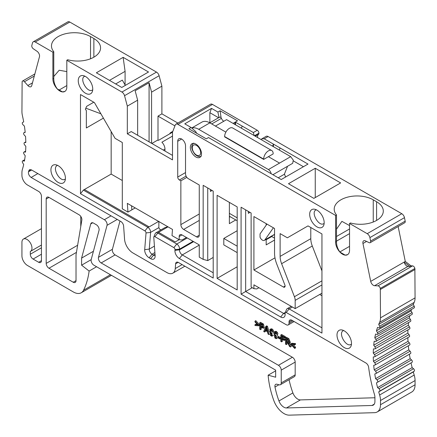 <?xml version="1.0" encoding="UTF-8"?>
<svg xmlns="http://www.w3.org/2000/svg" width="437" height="437" viewBox="0 0 437 437"><rect width="100%" height="100%" fill="white"/><g stroke="black" fill="none" stroke-linecap="round" stroke-linejoin="round"><path stroke-width="0.66" d="M219.461 117.356C220.073 116.777 220.729 117.111 221.422 118.356L211.732 123.955M266.947 224.083L260.042 233.91L260.042 237.193A3.944 2.278 -120 0 0 264.412 240.35A3.944 2.278 -120 0 0 264.86 239.94L274.545 234.352M191.696 128.019L201.97 122.087A15.77 9.106 -120 0 1 209.858 122.868L198.704 129.308A15.77 9.106 -120 0 0 191.783 128.09M324.145 223.378L323.762 223.646C318.923 227.005 310.549 212.502 315.88 209.984L316.301 209.787M316.923 210.121A10.253 5.921 -120 0 0 314.34 209.176A10.253 5.921 -120 0 0 311.799 221.45A10.253 5.921 -120 0 0 323.697 225.388A10.253 5.921 -120 0 0 316.923 210.121M84.882 76.18L84.456 76.377C79.124 78.889 87.498 93.398 92.344 90.033L92.726 89.765M85.505 76.508A10.253 5.921 60 0 1 92.273 91.775A10.253 5.921 60 0 1 80.375 87.837A10.253 5.921 60 0 1 82.915 75.568A10.253 5.921 60 0 1 85.505 76.508M257.573 137.535A5.916 3.414 60 0 1 258.529 134.323L255.268 136.202M195.918 156.998A7.888 4.556 -120 0 0 199.856 157.386A7.888 4.556 -120 0 0 199.856 148.28A7.888 4.556 -120 0 0 191.974 143.729A7.888 4.556 -120 0 0 190.761 150.044A7.888 4.556 -120 0 0 195.918 156.998M344.247 330.853A10.253 5.921 60 0 1 351.02 346.12A10.253 5.921 60 0 1 339.123 342.182A10.253 5.921 60 0 1 341.663 329.908A10.253 5.921 60 0 1 344.247 330.853M343.624 330.525L343.203 330.722C337.872 333.234 346.246 347.737 351.091 344.378L351.474 344.11M377.972 285.847A2.365 1.366 60 0 1 380.294 288.436L380.496 317.846A15.77 9.106 60 0 1 379.616 322.353A114.352 66.02 -120 0 0 378.71 324.412L379.622 326.188A1.579 0.912 60 0 1 379.556 327.887A1.579 0.912 60 0 1 378.961 327.903L377.568 327.379A114.352 66.02 -120 0 0 376.448 330.82L377.453 332.557A1.579 0.912 60 0 1 377.453 334.376A1.579 0.912 60 0 1 376.951 334.42L375.585 334.054A114.352 66.02 -120 0 0 374.782 337.774L375.864 339.451A1.579 0.912 60 0 1 375.935 341.384A1.579 0.912 60 0 1 375.53 341.45L374.203 341.242A114.352 66.02 -120 0 0 373.717 345.208L374.875 346.814A1.579 0.912 60 0 1 375.022 348.868A1.579 0.912 60 0 1 374.706 348.939L373.427 348.89A114.352 66.02 -120 0 0 373.264 353.074L374.487 354.598A1.579 0.912 60 0 1 374.717 356.761A1.579 0.912 60 0 1 374.487 356.832L373.264 356.942A114.352 66.02 -120 0 0 373.427 361.312L374.706 362.743A1.579 0.912 60 0 1 375.022 365.004A1.579 0.912 60 0 1 374.875 365.064L373.717 365.332A114.352 66.02 -120 0 0 374.203 369.855L375.53 371.182A1.579 0.912 60 0 1 375.935 373.537A1.579 0.912 60 0 1 375.864 373.575L374.782 373.996A114.352 66.02 -120 0 0 375.585 378.644L376.951 379.851A1.579 0.912 60 0 1 377.453 382.299L376.448 382.872A114.352 66.02 -120 0 0 377.568 387.603L378.961 388.69A1.579 0.912 60 0 1 379.622 391.17L378.71 391.896A114.352 66.02 -120 0 0 379.616 395.004A15.77 9.106 60 0 1 380.496 400.521L380.496 404.722A15.77 9.106 60 0 1 377.229 411.944A15.77 9.106 60 0 1 374.525 412.675L289.349 415.15A16.251 9.385 60 0 1 273.835 400.609A73.318 42.329 60 0 1 268.132 375.197L275.66 377.213L275.66 370.134L93.889 265.188A3.944 2.278 60 0 1 91.196 259.583L99.03 230.354A3.944 2.278 -120 0 0 96.337 224.744L93.452 223.078A3.944 2.278 -120 0 0 91.48 222.886A3.944 2.278 -120 0 0 90.759 223.913L81.599 258.092L81.599 265.177L89.126 271.055A102.203 59.006 60 0 1 83.554 290.228A15.77 9.106 60 0 1 81.26 292.757A15.77 9.106 60 0 1 73.372 291.976L27.509 265.499A7.888 4.556 60 0 1 21.932 255.836L21.932 242.317A7.096 4.097 60 0 1 23.401 239.066A7.096 4.097 60 0 1 30.497 243.163A7.096 4.097 60 0 1 30.497 251.362A7.096 4.097 60 0 1 30.295 251.466L30.295 254.23A3.944 2.278 -120 0 0 33.086 259.059L38.658 262.276A3.944 2.278 -120 0 0 40.63 262.473A3.944 2.278 -120 0 0 41.449 260.665L41.449 196.279A3.944 2.278 -120 0 0 38.658 191.444L27.509 185.009A7.888 4.556 60 0 1 21.932 175.352L21.932 172.806A15.77 9.106 60 0 1 22.402 169.37A114.352 66.02 -120 0 0 23.702 164.509L22.653 162.81A1.579 0.912 60 0 1 22.609 160.914A1.579 0.912 60 0 1 23.052 160.86L24.401 161.133A114.352 66.02 -120 0 0 25.199 155.752L24.057 154.135A1.579 0.912 60 0 1 23.92 152.103A1.579 0.912 60 0 1 24.259 152.032L25.548 152.114A114.352 66.02 -120 0 0 25.816 146.362L24.592 144.838A1.579 0.912 60 0 1 24.363 142.68A1.579 0.912 60 0 1 24.592 142.609L25.816 142.5A114.352 66.02 -120 0 0 25.548 136.442L24.259 135.028A1.579 0.912 60 0 1 23.92 132.75A1.579 0.912 60 0 1 24.057 132.695L25.199 132.395A114.352 66.02 -120 0 0 24.401 126.096L23.052 124.813A1.579 0.912 60 0 1 22.609 122.42A1.579 0.912 60 0 1 22.653 122.398L23.702 121.912A114.352 66.02 -120 0 0 22.402 115.554A15.77 9.106 60 0 1 21.932 111.572L22.129 81.653A2.365 1.366 60 0 1 22.566 81.036A2.365 1.366 60 0 1 24.45 81.741L27.848 85.526A3.944 2.278 -120 0 0 30.994 86.706A3.944 2.278 -120 0 0 31.715 85.679L39.472 56.739A3.944 2.278 -120 0 0 37.019 51.282L33.294 48.753A2.365 1.366 60 0 1 31.819 45.481L32.529 42.837A3.944 2.278 60 0 1 33.25 41.81A3.944 2.278 60 0 1 35.222 42.007L52.882 52.2L52.882 78.922A9.86 5.692 -120 0 0 57.181 88.842A9.86 5.692 -120 0 0 64.78 91.486A9.86 5.692 -120 0 0 66.823 86.974L66.823 60.251L121.923 92.06A3.944 2.278 60 0 1 124.545 95.692L127.325 106.125L127.325 133.815L172.495 159.893L172.495 132.203L175.275 124.982A3.944 2.278 60 0 1 175.925 124.184A3.944 2.278 60 0 1 177.897 124.381L335.605 215.43L335.605 242.153A9.86 5.692 60 0 0 339.91 252.073A9.86 5.692 60 0 0 347.502 254.716A9.86 5.692 60 0 0 349.545 250.199L349.545 223.476L367.206 233.675A3.944 2.278 60 0 1 369.899 237.613L370.603 241.077A2.365 1.366 60 0 1 370.172 242.693A2.365 1.366 60 0 1 369.134 242.65L365.403 240.874A3.944 2.278 -120 0 0 363.677 240.809A3.944 2.278 -120 0 0 362.956 243.502L370.707 281.395A3.944 2.278 -120 0 0 374.58 285.711L377.972 285.847L412.55 265.882A2.365 1.366 60 0 1 414.871 268.476L415.068 297.887A15.77 9.106 60 0 1 414.189 302.388A114.352 66.02 -120 0 0 413.287 304.452L414.194 306.228A1.579 0.912 60 0 1 414.129 307.927L379.556 327.887M58.176 165.689A10.253 5.921 60 0 1 64.949 180.956A10.253 5.921 60 0 1 53.052 177.023A10.253 5.921 60 0 1 55.592 164.749A10.253 5.921 60 0 1 58.176 165.689M57.553 165.361L57.132 165.557C51.801 168.07 60.175 182.579 65.02 179.219L65.403 178.952M266.177 223.64L266.177 225.181M253.908 270L253.908 216.555L274.545 228.469L274.545 253.181A23.658 13.662 -120 0 0 276.785 264.134L284.875 284.984A2.365 1.366 60 0 1 284.607 287.158A2.365 1.366 60 0 1 283.427 287.043L253.908 270L274.982 257.835M266.177 239.334L266.177 244.889L274.545 240.06M274.545 238.127L271.754 236.515L271.754 236.111M73.236 282.236A3.944 2.278 -120 0 0 75.208 282.433A3.944 2.278 -120 0 0 76.022 280.63L76.022 254.875L81.839 220.155A3.944 2.278 -120 0 0 79.092 214.791L48.977 197.404A3.944 2.278 -120 0 0 47.005 197.207A3.944 2.278 -120 0 0 46.191 199.015L46.191 263.402A3.944 2.278 -120 0 0 48.977 268.236L73.236 282.236L76.022 280.63M286.459 407.961A7.888 4.556 60 0 1 278.953 400.964L292.894 392.918A7.888 4.556 -120 0 0 300.399 399.91L286.459 407.961L371.936 405.481L374.28 404.127M278.953 400.964A65.43 37.773 60 0 1 274.988 387.018A3.944 2.278 60 0 1 275.714 384.341A3.944 2.278 60 0 1 276.96 384.232L279.167 384.822A3.944 2.278 -120 0 0 280.417 384.707A3.944 2.278 -120 0 0 281.237 382.905L281.237 370.134A3.944 2.278 -120 0 0 278.445 365.299L101.16 262.948A3.944 2.278 60 0 1 98.467 257.338L107.043 225.323A3.944 2.278 -120 0 0 104.35 219.713L31.147 177.449C29.132 175.925 28.236 174.052 28.454 171.839L29.465 169.698L31.437 169.889L120.831 221.504A3.944 2.278 60 0 1 123.611 226.044L124.572 239.312A11.832 6.828 -120 0 0 132.903 252.941L166.912 272.579A11.832 6.828 -120 0 0 172.828 273.163A11.832 6.828 -120 0 0 175.248 268.569L175.625 263.806A3.944 2.278 60 0 1 176.433 262.271A3.944 2.278 60 0 1 178.405 262.468L286.251 324.735A3.944 2.278 -120 0 0 288.223 324.931A3.944 2.278 -120 0 0 289.043 323.123L289.043 321.84A3.944 2.278 60 0 1 289.857 320.031A3.944 2.278 60 0 1 291.829 320.228L365.889 362.983A3.944 2.278 60 0 1 368.648 367.315A122.234 70.575 -120 0 0 374.482 394.545A7.888 4.556 60 0 1 374.919 397.304L374.919 401.505A7.888 4.556 60 0 1 373.285 405.11A7.888 4.556 60 0 1 371.936 405.481M185.528 145.789L185.528 173.86A3.944 2.278 -120 0 0 188.32 178.689L199.261 185.004L199.261 235.232A3.944 2.278 60 0 1 198.447 237.034A3.944 2.278 60 0 1 196.475 236.843L183.649 229.436A3.944 2.278 60 0 1 180.858 224.607L180.858 180.82L179.394 179.978A2.365 1.366 60 0 1 177.722 177.078L177.722 141.282A5.523 3.185 60 0 1 178.864 138.753A5.523 3.185 60 0 1 183.119 140.233A5.523 3.185 60 0 1 185.528 145.789M217.107 195.306L237.182 206.898L237.182 289.966L217.107 278.374L217.107 195.306M321.943 270.885L312.286 245.993A15.77 9.106 60 0 1 310.789 238.689L280.117 256.399L280.117 233.62L287.371 237.804L308.003 225.896L321.943 233.942L321.943 333.103L286.251 312.499A1.579 0.912 -120 0 0 285.214 312.728A1.579 0.912 -120 0 0 285.137 313.143L285.137 314.432A6.309 3.643 60 0 1 284.842 316.098A6.309 3.643 60 0 1 280.68 317.011L241.082 294.15L241.082 207.22L251.122 213.016L251.122 287.065L253.908 288.677L253.908 284.815L295.177 308.637L295.177 300.377A7.888 4.556 60 0 0 294.429 296.728L321.943 280.844M280.117 256.399A15.77 9.106 -120 0 0 281.614 263.702L294.429 296.728M131.57 205.811L131.865 209.842L127.959 212.098L122.305 208.831L122.305 142.511L115.057 138.321L94.425 102.586L80.484 94.539L80.484 193.7L144.915 230.9L147.815 227.295A3.944 2.278 60 0 1 150.59 232.397L149.268 249.101A3.944 2.278 -120 0 0 152.043 254.208L153.573 255.088A3.944 2.278 -120 0 0 155.102 255.443M127.959 212.098L127.325 203.358L172.495 229.436L172.009 235.592L179.186 239.738L179.186 236.521A3.944 2.278 60 0 1 180 234.713A3.944 2.278 60 0 1 181.972 234.909L199.261 244.889L199.261 257.125L203.167 259.376L203.167 185.326L213.201 191.122L213.201 278.052L179.378 258.524A6.309 3.643 60 0 1 174.937 250.357L174.991 249.664A1.579 0.912 -120 0 0 173.877 247.621L154.906 236.668A1.579 0.912 -120 0 0 153.862 236.892A1.579 0.912 -120 0 0 153.791 237.428L155.119 255.656A6.309 3.643 60 0 1 154.84 257.786A6.309 3.643 60 0 1 150.672 258.693L149.148 257.814A6.309 3.643 60 0 1 144.702 249.647L146.029 232.943A1.579 0.912 -120 0 0 144.915 230.9M93.78 102.214L86.63 106.338L85.384 109.239L86.34 110.594L86.34 127.981L103.4 118.132M115.668 83.948L122.305 80.113L125.348 85.379M85.821 108.163L100.898 113.8M157.997 140.255L157.997 116.111L174.931 125.883M235.51 124.796L235.51 122.223L253.351 132.526L257.256 130.275A2.365 1.366 60 0 1 258.928 133.17L254.476 135.743M158.609 221.417L149.11 226.901A3.944 2.278 -120 0 0 148.82 226.716L84.385 189.516L111.156 174.079L122.305 180.519M111.156 174.079L111.156 131.564M125.069 84.893L125.097 71.357L109.479 80.37M123.13 57.345L96.364 72.799L121.748 87.455L148.514 72.001L123.13 57.345L125.097 71.357M84.385 189.516L83.38 190.095L147.815 227.295L148.82 226.716M83.38 190.095L80.484 193.7M373.247 222.018L373.247 199.818A22.871 13.203 180 0 0 348.322 196.956A22.871 13.203 180 0 0 334.207 209.154A22.871 13.203 180 0 0 336.495 214.917L336.495 241.639C336.441 245.337 337.604 248.828 339.986 252.111L345.219 255.132L347.65 254.624M349.545 246.348L339.849 251.947M349.545 233.62L336.495 241.153M33.25 41.81L67.828 21.85A3.944 2.278 60 0 1 69.794 22.047L156.495 72.1A3.944 2.278 60 0 1 159.117 75.732L161.898 86.165L161.898 113.855L177.859 123.07M175.925 124.184L210.497 104.225A3.944 2.278 60 0 1 212.469 104.416L257.256 130.275M254.585 135.809L258.928 133.17M258.928 133.301A2.365 1.366 60 0 1 258.529 134.323M273.425 146.69L273.425 144.117L264.205 138.791L261.758 138.868L266.133 136.344A3.944 2.278 60 0 1 268.105 136.535L401.778 213.709A3.944 2.278 60 0 1 404.471 217.653L405.181 221.117A2.365 1.366 60 0 1 404.744 222.733L370.172 242.693M398.145 226.541L405.285 261.43A3.944 2.278 -120 0 0 405.285 261.452L404.17 262.096A3.944 2.278 -120 0 0 408.038 266.395L374.58 285.711M408.038 266.395L409.857 266.466L410.971 265.822L405.285 261.452M410.971 265.822L412.55 265.882M411.452 309.472A114.352 66.02 -120 0 0 411.026 310.86L412.025 312.592A1.579 0.912 60 0 1 412.025 314.416L377.453 334.376M409.786 315.705A114.352 66.02 -120 0 0 409.354 317.814L410.441 319.485A1.579 0.912 60 0 1 410.512 321.424L375.935 341.384M408.6 322.528A114.352 66.02 -120 0 0 408.289 325.248L409.447 326.854A1.579 0.912 60 0 1 409.6 328.908L375.022 348.868M407.95 329.859A114.352 66.02 -120 0 0 407.836 333.114L409.059 334.638A1.579 0.912 60 0 1 409.294 336.796L374.717 356.761M407.852 337.632A114.352 66.02 -120 0 0 408 341.352L409.283 342.783A1.579 0.912 60 0 1 409.6 345.044A1.579 0.912 60 0 1 409.447 345.099M408.327 345.776A114.352 66.02 -120 0 0 408.775 349.895L410.103 351.222A1.579 0.912 60 0 1 410.512 353.577A1.579 0.912 60 0 1 410.441 353.609L376 373.493M409.387 354.227A114.352 66.02 -120 0 0 410.157 358.684L411.523 359.891A1.579 0.912 60 0 1 412.025 362.339L377.453 382.299M376.448 382.872L411.026 362.912A114.352 66.02 -120 0 0 412.14 367.643L413.533 368.73A1.579 0.912 60 0 1 414.194 371.21L413.287 371.936A114.352 66.02 -120 0 0 414.189 375.039A15.77 9.106 60 0 1 415.068 380.556L415.068 384.762A15.77 9.106 60 0 1 411.801 391.984L377.229 411.944M80.763 216.397L80.763 226.568M64.927 91.393L62.496 91.901L57.263 88.88C54.893 85.619 53.735 82.129 53.773 78.409L53.773 51.686L52.882 52.2M53.773 51.686A22.871 13.203 180 0 1 51.479 45.923A22.871 13.203 180 0 1 65.599 33.725A22.871 13.203 180 0 1 90.519 36.588L93.868 38.516A22.871 13.203 180 0 1 100.565 47.852A22.871 13.203 180 0 1 67.713 59.732L66.823 60.251M321.943 295.762L319.715 294.472M315.252 168.267L340.636 182.923L313.87 198.376L288.486 183.72L315.252 168.267L315.252 197.579M310.789 238.689L310.789 227.502M272.612 146.215L273.425 144.117L308.003 164.077L281.237 179.531L208.52 137.551L206.291 138.84L188.888 128.789L191.116 127.5L184.764 123.835L211.53 108.381L217.883 112.047L220.111 110.763L221.1 117.777M349.545 225.574L341.909 221.351L336.495 229.19M292.894 392.918A65.43 37.773 60 0 1 289.081 379.709M300.399 399.91L374.919 397.752M280.417 384.707L294.358 376.661A3.944 2.278 -120 0 0 295.177 374.853L295.177 362.082A3.944 2.278 -120 0 0 292.386 357.253L115.1 254.897A3.944 2.278 60 0 1 112.407 249.287L119.984 221.013M282.378 339.407L282.378 341.368L281.543 341.849L281.543 338.921L284.159 340.434L285 339.953L285 339.194L282.378 337.681L282.378 336.654M281.543 341.849L280.805 341.423L280.805 334.982L281.641 334.502L285.405 336.67L285.405 337.43L284.569 337.916L281.543 336.168L281.543 338.162L284.159 339.675L284.159 340.434M275.053 333.813L276.348 333.704M277.167 334.398L278.052 336.834M277.817 337.768L277.817 336.971L279.926 338.183L279.926 338.981L277.817 337.768L276.058 338.68L274.851 337.987L274.261 331.749L276.047 331.273L277.451 332.481L277.954 333.944L277.118 334.431L276.435 334.097L276.179 333.273L274.769 332.481L274.212 334.294L274.441 334.103L276.665 338.599M274.261 331.749L276.047 331.273M275.244 332.431L275.053 333.748M270.716 331.312L272.016 331.202M272.835 331.896L273.578 333.294M273.578 335.103L271.727 336.184L270.519 335.485L269.924 329.247L271.716 328.771L273.114 329.979L273.622 331.443L272.781 331.929L272.104 331.596L271.847 330.771L270.437 329.979L269.88 331.792L270.11 331.601L272.327 336.097M269.924 329.247L271.716 328.771M270.913 329.93L270.721 331.246M265.63 330.711L265.319 331.514L264.483 332L263.702 331.546L265.843 326.346L266.679 325.86L267.477 326.319L269.214 332.24M263.467 328.263L262.648 324.56L259.693 322.796L260.528 322.309L263.484 324.079L264.303 327.783L263.467 328.263L260.436 327.045L260.436 329.662L261.271 329.176L261.271 327.526M294.675 348.436L294.675 347.65L291.741 344.558L294.675 344.859L295.51 344.378L295.51 343.591L291.818 343.258L290.982 343.744L290.982 344.482L294.675 348.436L295.51 347.95L295.51 347.169L293.178 344.706M255.809 320.671L259.502 324.604L259.502 325.341L258.666 325.822L254.973 325.516L254.973 324.729L257.896 325.019L254.973 321.938L254.973 321.151L255.809 320.671M254.973 324.729L255.809 324.243L257.306 324.391M277.817 336.971L278.653 336.49L280.762 337.703L280.762 338.5L279.926 338.981M287.114 342.204L287.114 344.099L286.279 344.58L286.279 341.723L287.546 342.482L289.523 346.459L290.452 346.994L291.288 346.508L289.682 342.941M289.589 342.996L288.01 339.145L285.536 337.714L286.377 337.233L288.846 338.659L290.425 342.51L289.589 342.996L288.425 342.892L290.452 346.994M248.336 211.404L248.336 213.338L250.008 212.371M245.654 209.858L245.654 291.512L252.236 287.71M261.758 138.868L260.965 139.49M233.063 123.381L237.52 120.809L220.111 110.763M235.286 122.098L234.696 124.326M336.495 214.917L335.605 215.43M373.247 199.818L376.59 201.747A22.871 13.203 180 0 1 383.293 211.082A22.871 13.203 180 0 1 350.436 222.963L349.545 223.476M180.858 180.82L186.85 177.362M196.694 133.296L195.689 131.553L191.116 127.5M237.182 266.783L217.107 278.374M153.862 236.892L155.195 233.631A3.944 2.278 60 0 1 155.829 232.866A3.944 2.278 60 0 1 157.801 233.063L176.777 244.015A3.944 2.278 60 0 1 179.552 249.123L179.498 249.817A3.944 2.278 -120 0 0 182.278 254.918L213.201 272.775M266.177 239.738L271.754 236.515M280.117 147.979L279.303 150.082M229.376 217.2L230.212 216.719M242.202 126.091L241.388 128.188M303.431 166.715L293.467 160.963M254.192 135.579L253.351 132.526M218.604 117.744L209.858 112.691L211.53 108.381M209.858 122.792L209.858 112.691M207.733 187.965L207.733 260.605L213.201 257.448M212.087 190.477L210.416 191.444L210.416 189.516M253.908 288.677L256.809 288.933L258.928 287.71M237.182 246.178L223.799 238.449L223.799 244.889L237.182 252.619M223.799 238.449L237.182 230.725M229.376 202.391L229.376 223.64L235.789 219.937M241.082 294.15L245.654 291.512L283.575 313.405A3.944 2.278 -120 0 0 285.137 313.75M66.823 85.576L59 90.093M53.773 76.513L59.181 70.242L66.823 71.597M160.958 229.906L159.51 229.07L158.855 227.628L158.855 221.275M167.824 226.743L164.902 227.628L155.829 232.866M168.01 226.847L158.516 232.331A3.944 2.278 -120 0 1 158.806 232.484L175.226 241.961L179.132 239.705M163.296 150.077L164.968 149.11A6.702 3.873 60 0 0 161.898 142.216L172.495 136.098M164.968 149.11L164.968 151.038M172.495 155.386L131.231 131.564L127.325 133.815M169.731 133.831A6.702 3.873 -120 0 1 170.818 132.52A6.702 3.873 -120 0 1 172.495 132.236L158.555 140.288A6.702 3.873 -120 0 0 156.872 140.567L151.852 143.467M151.584 143.314L151.584 92.125L149.072 82.713L149.072 141.867M137.644 135.262L137.644 100.171L135.131 90.759L149.072 82.713M137.644 100.171L127.325 106.125M131.865 209.836L135.202 207.908M186.435 237.488L182.082 240L179.186 239.738M161.898 113.855L157.997 116.111M161.898 86.165L151.584 92.125M96.588 266.745L89.126 271.055M91.186 259.638L81.599 265.177M93.431 251.264L81.599 258.092M275.66 370.849L268.132 375.197M321.943 293.183L295.177 308.637M297.963 231.692L308.003 225.896M415.068 269.449L380.496 289.409M413.287 304.452L378.71 324.412M411.026 310.86L376.448 330.82M409.354 317.814L374.782 337.774M408.289 325.248L373.717 345.208M407.836 333.114L373.264 353.074M408 341.352L373.427 361.312M408.775 349.895L374.203 369.855M410.157 358.684L375.585 378.644M285.214 312.728L286.546 309.462A3.944 2.278 60 0 1 287.18 308.702A3.944 2.278 60 0 1 289.152 308.893L321.943 327.826M349.545 228.966L336.495 236.499M409.857 266.466L404.17 262.096M217.883 112.047L219.003 117.515M412.14 367.643L377.568 387.603M413.287 371.936L378.71 391.896M203.167 259.376L207.733 260.605M254.973 321.151L258.666 325.084L259.502 324.604M258.666 325.084L258.666 325.822M290.982 343.744L294.675 344.077L295.51 343.591M294.675 344.859L294.675 344.077M294.675 347.65L295.51 347.169M279.926 338.183L280.762 337.703M286.279 344.58L285.536 344.154L285.536 337.714M286.279 338.855L286.279 340.986C287.71 341.963 288.644 342.335 289.086 342.1C289.436 340.92 288.502 339.839 286.279 338.855M288.873 343.471L289.709 342.985M286.279 340.986L287.114 340.499L289.234 341.679M287.114 339.336L287.114 340.499M260.436 329.662L259.693 329.236L259.693 322.796M260.436 323.981L260.436 326.286L262.927 327.373L262.55 325.259L260.436 323.981M262.648 324.56L263.484 324.079M260.436 326.286L261.271 325.8L263.183 326.865M261.271 324.462L261.271 325.8M267.477 326.319L266.636 326.805L265.843 326.346M264.483 332L265.095 330.405L267.428 331.749L268.078 334.076L268.919 334.562L269.618 334.158M266.636 326.805L268.919 334.562M265.92 328.296L265.308 329.831L267.198 330.924L266.22 327.242L265.92 328.296L266.756 327.816M265.308 329.831L266.144 329.351L266.887 329.777M266.515 328.422L266.144 329.351M272.349 329.137L271.514 329.618L270.88 329.252M271.514 329.618L272.781 331.929M270.312 332.267C269.831 334.005 270.35 335.021 271.869 335.321C272.371 333.551 271.852 332.535 270.312 332.267L270.312 332.267M270.864 332.229L272.131 334.889M276.681 331.639L275.845 332.12L275.212 331.754M275.845 332.12L277.118 334.431M274.644 334.769C274.163 336.506 274.682 337.522 276.2 337.823C276.708 336.053 276.184 335.037 274.644 334.769L274.671 334.753M275.195 334.731L276.463 337.391M280.805 334.982L284.569 337.156L284.569 337.916M284.569 337.156L285.405 336.67M281.543 338.162L282.378 337.681M284.159 339.675L285 339.194M209.858 122.868L225.885 132.121M198.704 129.308L268.411 169.551L290.681 156.648L293.293 160.144L292.686 163.307L272.906 174.724M224.634 136.552L224.634 136.874L263.669 159.407L273.147 153.933L273.147 153.611A6.702 3.873 120 0 0 271.759 150.547A6.702 3.873 120 0 0 266.592 152.338A6.702 3.873 120 0 0 263.669 159.084L224.634 136.552A6.702 3.873 -60 0 1 227.557 129.805A6.702 3.873 -60 0 1 232.724 128.008L271.759 150.547M229.376 213.338L237.182 217.845M266.461 224.782L266.461 223.804M237.182 220.74L229.376 216.233M264.86 239.94L273.387 227.803M271.142 173.708A3.944 2.278 -120 0 0 268.411 169.551M278.227 177.793L284.514 174.166M285.596 177.018L284.454 174.101M287.551 166.268L284.416 174.106M263.669 159.407L263.669 159.084M215.43 126.08L226.585 119.645L290.681 156.648M223.793 121.257A3.944 2.278 60 0 1 221.422 118.356M196.475 145.406A5.916 3.414 -120 0 0 192.854 150.557A5.916 3.414 -120 0 0 200.097 154.742A5.916 3.414 -120 0 0 196.475 145.406M414.871 268.476L380.294 288.436M34.294 76.06L24.45 81.741M93.868 57.192L93.868 38.516M264.205 138.791L268.105 136.535M212.469 104.416L177.897 124.381M401.778 213.709L367.206 233.675M199.261 213.983L180.858 224.607M199.261 245.113L182.278 254.918L179.378 258.524M411.523 359.891L376.951 379.851M156.495 72.1L121.923 92.06M69.794 22.047L35.222 42.007M285.356 312.373L283.575 313.405L280.68 317.011M90.519 58.787L90.519 36.588M41.449 247.79L30.295 254.23M41.449 254.23L33.086 259.059M41.449 260.665L38.658 262.276M53.773 78.409L52.882 78.922M158.855 227.628L150.59 232.397L146.029 232.943M154.425 246.124L149.268 249.101L144.702 249.647M154.895 252.564L152.043 254.208L149.148 257.814M155.015 254.252L153.573 255.088L150.672 258.693M158.806 232.484L157.801 233.063L154.906 236.668M193.072 241.317L179.552 249.123L174.991 249.664M193.646 241.65L179.498 249.817L174.937 250.357M187.26 237.963L176.777 244.015L173.877 247.621M77.633 245.25L46.191 263.402M76.442 252.378L48.977 268.236M48.977 197.404L46.191 199.015M159.117 75.732L124.545 95.692M32.475 82.855L27.848 85.526M25.166 132.056L24.057 132.695M25.805 141.91L24.592 142.609M25.608 151.251L24.259 152.032M24.603 159.964L23.052 160.86M110.408 274.726L83.554 290.228M92.731 222.772L90.759 223.913M112.407 249.287L98.467 257.338M117.247 219.434L107.043 225.323M111.042 215.851L104.35 219.713M37.839 173.587L31.147 177.449M31.633 170.004L28.454 171.839M30.748 169.594L28.738 170.752M182.109 264.609L175.248 268.569M178.159 262.342L175.625 263.806M181.972 234.909L179.186 236.521M115.1 254.897L101.16 262.948M199.261 220.423L183.649 229.436M292.386 357.253L278.445 365.299M295.177 362.082L281.237 370.134M295.177 374.853L281.237 382.905M278.91 384.751L274.988 387.018M199.261 235.232L196.475 236.843M283.427 287.043L285.099 286.077M366.556 241.421L362.956 243.502M404.471 217.653L369.899 237.613M405.181 221.117L370.603 241.077M405.285 261.43L370.707 281.395M415.068 297.887L380.496 317.846M414.189 302.388L379.616 322.353M414.194 306.228L379.622 326.188M412.025 312.592L377.453 332.557M410.441 319.485L375.864 339.451M409.447 326.854L374.875 346.814M409.059 334.638L374.487 354.598M409.283 342.783L374.706 362.743M410.103 351.222L375.53 371.182M292.943 320.873L289.043 323.123M291.829 320.228L289.043 321.84M312.286 245.993L281.614 263.702M292.386 307.025L289.152 308.893L286.251 312.499M321.943 284.924L295.177 300.377M376.59 220.423L376.59 201.747M336.495 241.639L335.605 242.153M413.533 368.73L378.961 388.69M414.194 371.21L379.622 391.17M414.189 375.039L379.616 395.004M415.068 380.556L380.496 400.521M415.068 384.762L380.496 404.722M177.722 177.078L185.528 172.571M177.722 141.282L181.628 139.026M186.086 176.111L179.394 179.978M288.01 339.145L288.846 338.659M261.801 324.008L262.637 323.527M272.278 330.459L273.114 329.979M276.61 332.961L277.451 332.481M268.411 156.67L279.505 163.072M209.793 122.83L219.685 117.121M193.842 143.101C192.346 144.155 189.467 147.182 195.055 154.43C197.666 156.604 199.758 157.156 201.337 156.08M264.412 240.35L274.545 234.505M41.449 228.649L23.401 239.066M41.449 245.037L30.497 251.362M34.862 73.935L22.566 81.036M170.818 132.52L172.823 131.362M25.16 132.034L23.92 132.75M25.805 141.85L24.363 142.68M25.619 151.126L23.92 152.103M24.641 159.745L22.609 160.914M111.451 275.326L81.26 292.757M184.878 266.204L172.828 273.163M409.6 345.044L375.022 365.004M410.512 353.577L375.935 373.537M294.101 321.539L288.223 324.931M291.233 306.359L287.18 308.702M270.945 331.115L270.11 331.601M275.277 333.617L274.441 334.103"/></g></svg>
